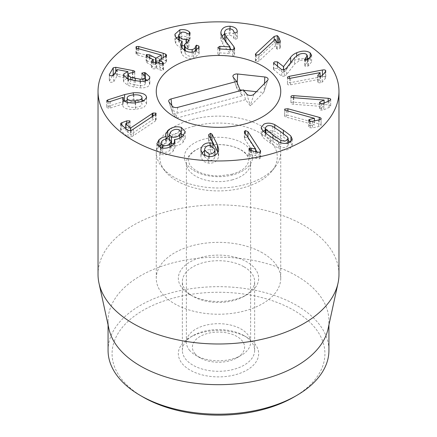 <?xml version="1.0" encoding="UTF-8"?>
<svg xmlns="http://www.w3.org/2000/svg" width="437" height="437" viewBox="0 0 437 437"><rect width="100%" height="100%" fill="white"/><g stroke="black" fill="none" stroke-linecap="round" stroke-linejoin="round"><path stroke-width="0.33" stroke-dasharray="2.19 1.64" d="M286.47 68.112L286.47 74.672L294.576 64.228L298.913 60.978C302.109 59.705 304.671 59.705 306.594 60.978L307.413 62.36L305.43 64.752L304.851 66.173L307.741 66.244L308.385 65.889L311.614 61.841L310.177 59.383L309.243 58.787M284.449 69.701L284.449 76.262L286.47 74.672M306.594 54.417L306.594 60.978M305.43 59.907L305.43 64.752M304.627 59.197L304.851 66.173L304.851 59.612M307.741 59.683L307.741 66.244M308.385 59.328L308.385 65.889M310.177 58.028L310.177 59.383M307.413 58.072L296.739 59.29C293.986 60.47 291.965 61.994 290.665 63.873L283.504 73.181L277.5 68.429L274.633 68.374L273.507 69.417L281.696 76.185L284.449 76.262M290.665 62.704L290.665 63.873M283.597 69.958L283.597 73.143M283.504 69.975L283.504 73.181M281.696 69.63L281.696 76.185M290.567 84.794L320.081 79.173L317.896 81.85L317.786 82.5L320.485 82.986L322.233 82.096L325.172 78.693L325.68 77.109C325.265 76.453 324.178 76.273 322.424 76.562L289.452 82.839C287.874 83.183 287.235 83.669 287.541 84.297C287.934 84.893 288.944 85.057 290.567 84.794L290.567 78.239M320.081 72.618L320.081 79.173M320.103 76.491L320.103 79.217M317.896 76.076L317.786 82.5L317.786 75.94M325.789 70.958L325.789 77.518L325.68 71.411M287.459 77.453L287.459 84.008L287.541 77.742M319.529 102.635L319.529 109.037C319.496 109.632 320.179 110.009 321.588 110.151L323.839 109.791L329.05 107.469L330.705 106.169C330.825 105.475 329.984 105.038 328.187 104.858L293.773 102.209C292.096 102.116 291.151 102.395 290.955 103.045C290.856 103.673 291.643 104.077 293.303 104.252L324.107 106.617L319.523 109.113L319.523 102.558M324.107 103.116L324.107 106.617M324.096 103.116L324.096 106.661M320.119 103.263L320.119 108.48M330.705 99.609L330.705 106.169L330.722 99.472M290.955 96.724L290.938 103.165L290.938 96.604M308.806 120.486L308.806 126.364C308.451 126.927 308.91 127.402 310.172 127.79L312.51 127.844L318.699 126.555L320.966 125.605C321.446 124.971 320.878 124.408 319.261 123.917L287.907 115.313L284.777 115.608C284.356 116.193 284.886 116.712 286.377 117.171L314.443 124.873L309.664 125.938L308.68 126.703L308.68 120.148M314.443 120.88L314.443 124.873M314.411 120.891L314.411 124.911M309.664 121.065L309.664 125.938M320.966 119.05L321.129 125.2L321.129 118.64M284.777 109.785L284.634 115.969L284.634 109.408M204.587 156.036L204.543 156.681L209.132 160.614C212.426 160.614 214.359 159.259 214.933 156.55L214.977 155.9L210.416 152.016C207.111 152 205.166 153.343 204.587 156.036L204.587 149.476M209.132 156.67L209.132 160.614M214.933 155.348L214.933 156.55M210.416 145.461L210.416 152.016M208.815 135.344L208.815 141.899L213.065 149.995L210.121 149.383L204.543 150.645M208.673 135.017L208.629 141.298L208.629 134.743M211.29 140.053L210.503 139.856L208.673 141.053L208.815 141.899M213.065 146.138L213.065 149.995M212.977 146.089L212.977 150.06M210.121 145.455L210.121 149.383M200.976 151.218L200.911 156.79L203.107 161.357L208.744 163.214C214.212 163.345 217.484 161.177 218.56 156.708L217.861 152.338M201.774 153.382L200.976 155.725M208.744 156.659L208.744 163.214M218.56 150.153L218.56 156.708M162.029 147.515L160.821 149.842L162.761 151.989C165.448 152.671 167.835 152.087 169.927 150.23L171.151 147.864L169.212 145.734C166.497 145.051 164.104 145.647 162.029 147.515L162.029 140.954M162.761 148.198L162.761 151.989M169.927 146.908L169.927 150.23M169.212 139.179L169.212 145.734M173.86 143.86L179.76 141.435L181.24 138.666L179.017 136.235C176.007 135.421 173.249 136.12 170.741 138.332L169.294 141.053L171.151 143.341M179.76 138.097L179.76 141.435M179.017 129.674L179.017 136.235M170.741 131.772L170.741 138.332M166.191 138.939L166.191 143.178L160.821 144.953M166.289 138.922L165.585 141.293L166.191 143.178M166.131 138.95L166.131 143.232M160.45 147.673L160.45 154.234C165.383 155.485 169.605 154.49 173.112 151.251L174.942 147.679L174.516 146.04C177.575 145.903 180.405 144.685 183.01 142.396L185.239 138.174L183.627 135.175M158.587 146.761L156.883 150.355L160.45 154.234M173.112 144.691L173.112 151.251M174.461 142.959L174.461 146.1M174.516 139.485L174.516 146.04M183.01 135.836L183.01 142.396M181.24 133.962L175.122 133.52L169.294 135.869M155.872 114.079L155.872 119.662L152.988 119.596L152.234 120.017L130.745 134.52L125.769 130.319L128.587 129.09C129.942 128.549 130.335 127.997 129.778 127.44L126.708 127.446L125.736 127.812M130.745 130.756L130.745 134.52M130.614 130.794L130.614 134.569M125.769 128.549L125.96 123.529M130.035 121.349L130.035 127.91L129.778 121.852M125.173 128.03L121.847 129.292C120.667 129.778 120.35 130.286 120.885 130.827L127.986 137.049L131.122 137.185L155.441 121.016L155.872 119.662L156.107 120.115L156.107 113.554M120.623 123.791L120.623 130.352L120.885 130.827L120.885 124.266M127.986 130.494L127.986 137.049M133.312 129.368L133.312 135.929M155.441 114.461L155.441 121.016M276.577 42.034L274.19 42.973L255.956 60.027L255.366 61.033L256.12 61.852L258.988 61.109L275.31 45.841L276.621 48.698L277.26 49.239L279.871 48.611L280.215 47.278L278.211 42.782M275.31 39.281L275.31 45.841M275.376 39.308L275.376 45.863M276.621 42.143L276.621 48.698M277.26 42.684L277.26 49.239M280.314 41.165L280.314 47.726L280.215 41.581M233.91 49.479L233.91 53.205L231.151 49.616M234.603 48.578L234.603 55.133L234.653 48.228M222.794 37.626L222.794 44.186L230.004 53.483L219.866 52.882L217.883 54.079L219.407 55.483L232.67 56.264L234.603 55.133L233.91 53.205M230.02 48.146L225.863 42.744L224.525 39.838M224.509 39.461L224.574 38.707C225.071 36.484 226.781 35.386 229.704 35.408C232.184 35.637 233.544 36.642 233.795 38.429L235.237 39.625L237.258 38.434L237.231 37.921C237.105 35.168 234.713 33.463 230.053 32.808L224.509 33.867M229.704 28.853L229.704 35.408M233.795 31.874L233.795 38.429M237.258 31.879L237.258 38.434L237.231 31.967M237.258 38.434L237.231 37.921M230.053 28.88L230.053 32.808M221.832 36.26L220.854 39.576L222.794 44.186M230.02 49.55L230.02 53.418M230.004 49.55L230.004 53.483M217.883 54.079L217.861 47.748M232.67 49.709L232.67 56.264M198.797 48.709L198.797 52.604L196.448 51.73L195.443 52.986C195.525 54.488 194.438 55.526 192.182 56.089C189.074 56.57 186.725 55.619 185.124 53.238L184.43 51.134L188.948 47.24L188.74 46.617L186.348 45.732L184.43 45.929M199.053 47.808L199.053 53.205L198.797 52.604M196.448 51.058L196.448 51.73M192.182 52.2L192.182 56.089M185.124 50.632L185.124 53.238M187.604 41.684L187.604 48.245M186.096 42.192L186.096 45.781M179.328 40.182L179.328 43.132L178.706 41.324L181.535 38.806C183.748 38.461 185.561 38.855 186.97 39.996L189.095 40.586L190.106 39.669L189.347 38.461C187.107 36.473 183.939 35.785 179.842 36.386L178.706 36.692M182.153 45.47L179.328 43.132M181.535 32.251L181.535 38.806M189.347 33.96L189.347 38.461M179.842 32.89L179.842 36.386M175.827 37.167L175.827 43.727C177.488 45.951 179.585 47.267 182.114 47.677L182.153 47.742M176.351 37.882L174.871 40.832L175.827 43.727M182.114 41.122L182.114 47.677M181.694 47.376L181.694 53.937C184.523 57.821 188.538 59.356 193.728 58.542L199.097 53.795L199.053 53.205M182.016 47.841L180.645 50.785L181.694 53.937M193.728 51.981L193.728 58.542M166.12 55.87L166.12 62.431L166.595 61.759L165.694 60.71L163.176 59.798L138.698 53.074L136.344 53.079L135.934 53.664L136.819 54.734L137.802 55.1L161.22 61.535L159.123 62.873M163.176 57.618L163.176 59.798M138.698 48.786L138.698 53.074M136.819 48.174L136.819 54.734M137.802 48.54L137.802 55.1M161.22 54.975L161.22 61.535M161.302 58.738L161.302 61.579M158.997 62.95L155.556 64.709L149.645 61.399L146.575 61.093L146.122 61.726L147.16 62.873L153.07 66.189L151.524 67.762L152.376 68.756L155.173 68.937L156.785 68.265L160.057 70.1L163.148 70.39L163.569 69.789L162.537 68.625L159.205 66.539L166.12 62.431M153.07 59.629L153.158 62.529M151.956 61.923L151.956 67.134M155.173 62.382L155.173 68.937M159.265 63.103L159.205 59.984M145.401 76.612L145.401 79.403L144.467 79.135L141.746 79.922L141.746 73.367M141.817 73.607L141.817 79.676L145.406 83.292L145.166 84.112C144.456 85.259 142.773 85.799 140.119 85.734L130.674 83.909L128.107 81.708L128.325 80.965C128.899 79.987 130.259 79.425 132.4 79.272L134.7 78.502L134.787 71.646M142.899 74.328L142.899 80.883M130.674 79.731L130.674 83.909M132.4 72.717L132.4 79.272M134.7 71.941L134.7 78.502C135.011 77.89 134.399 77.431 132.864 77.125L128.107 76.218M127.899 76.175L114.57 73.755M112.336 75.896L109.316 81.315L109.316 74.754M109.408 75.044L109.408 81.009C109.146 81.637 109.682 82.085 111.014 82.364L113.702 81.828L116.903 76.24L127.899 78.179M123.884 76.333L123.884 80.397L123.513 81.675L127.855 85.444L134.088 87.029L140.43 87.87C145.155 88.028 148.165 87.045 149.459 84.931L149.853 83.478L147.324 80.25M126.735 78.436L123.884 80.397M140.43 81.309L140.43 87.87M149.459 78.376L149.459 84.931M127.118 102.318L127.156 104.935C127.855 106.803 130.548 107.606 135.246 107.355C139.906 106.89 142.162 105.71 142.009 103.798C141.298 101.941 138.595 101.144 133.886 101.411C129.232 101.859 126.992 103.034 127.156 104.935L127.156 102.329M135.246 102.913L135.246 107.355M142.041 101.679L142.009 97.243M133.886 94.851L133.886 101.411M133.334 94.9L133.334 99.33L127.118 100.39M124.436 101.182L107.759 106.481L106.601 107.507L109.021 108.283L110.43 108.021L123.163 103.88L122.764 105.672C123.737 108.507 127.981 109.769 135.497 109.452L143.713 107.54L146.559 104.066L146.493 103.46L144.101 100.767M107.759 101.69L107.759 106.481M106.59 100.849L106.59 107.409L106.601 100.952M109.021 101.728L109.021 108.283M123.163 97.32L123.163 103.88M123.289 100.16L123.289 103.913M122.764 99.117L122.704 105.191L122.704 98.631M135.497 102.897L135.497 109.452M146.493 98.096L146.493 103.46M142.041 99.953L133.334 99.33M255.711 149.913L247.948 138.179L245.332 137.147L244.327 138.119L244.616 138.917L255.711 155.676L249.849 154.507L248.893 155.43L249.128 156.085L250.756 157.052L256.776 158.593L259.545 158.806L260.654 157.768L257.18 152.131M255.711 151.759L255.711 155.676M255.64 151.743L255.64 155.692M250.98 150.552L250.98 154.54M249.849 150.153L249.849 154.507M272.967 141.615L280.783 146.816C283.001 147.722 284.957 147.793 286.661 147.012L288.218 145.177L287.601 143.658L280.499 138.125L272.661 132.908C270.443 131.996 268.482 131.93 266.783 132.706L265.226 134.547L265.843 136.065L272.967 141.615L272.967 138.42M280.783 142.768L280.783 146.816M287.601 137.098L287.601 143.658M272.661 126.348L272.661 132.908M265.843 133.241L265.843 136.065M262.5 130.319L262.5 136.874C262.462 137.207 264.997 139.228 270.099 142.943L278.686 148.52C282.673 150.295 286.279 150.47 289.491 149.05L292.244 145.772L290.244 142.101M278.686 141.965L278.686 148.52M290.944 141.626L290.944 142.844M288.218 140.403L274.758 131.198L265.226 130.182M274.758 127.555L274.758 131.198M263.2 131.062L261.2 133.946L262.5 136.874M246.894 337.315L244.054 335.676A36.14 20.867 0 0 0 192.946 335.676A36.14 20.867 0 0 0 182.36 350.43A36.14 20.867 0 0 0 218.5 371.297A36.14 20.867 0 0 0 254.64 350.43A36.14 20.867 0 0 0 244.054 335.676L246.894 337.315A40.155 23.183 180 0 1 246.894 370.106A40.155 23.183 180 0 1 190.106 370.106A40.155 23.183 180 0 1 190.106 337.315A40.155 23.183 180 0 1 246.894 337.315M244.054 266.821A36.14 20.867 180 0 1 254.64 281.575A36.14 20.867 180 0 1 244.054 296.33A36.14 20.867 180 0 1 192.946 296.33L192.946 296.33A36.14 20.867 180 0 1 182.36 281.575A36.14 20.867 180 0 1 204.669 262.298A36.14 20.867 180 0 1 244.054 266.821M293.751 397.157A106.415 61.437 0 0 0 293.746 310.265A106.415 61.437 0 0 0 143.254 310.265A106.415 61.437 0 0 0 143.249 397.151M190.106 294.691L192.946 296.33L190.106 294.691A40.155 23.183 0 0 0 246.894 294.691A40.155 23.183 0 0 0 246.894 261.905A40.155 23.183 0 0 0 190.106 261.905A40.155 23.183 0 0 0 190.106 294.691L190.106 294.691M262.511 252.886A62.245 35.938 0 0 0 194.678 245.097A62.245 35.938 0 0 0 156.255 278.298A62.245 35.938 0 0 0 218.5 314.236A62.245 35.938 0 0 0 280.745 278.298A62.245 35.938 0 0 0 262.511 252.886M108.07 350.43A110.43 63.758 180 0 1 176.237 291.528A110.43 63.758 180 0 1 296.586 305.348A110.43 63.758 180 0 1 328.93 350.43M108.928 328.87A110.43 63.758 180 0 1 108.07 320.922A110.43 63.758 180 0 1 176.237 262.02A110.43 63.758 180 0 1 296.586 275.84A110.43 63.758 180 0 1 328.93 320.922A110.43 63.758 180 0 1 328.072 328.87M338.97 274.436A120.47 69.554 0 0 0 303.688 225.252A120.47 69.554 0 0 0 172.397 210.175A120.47 69.554 0 0 0 98.03 274.436M243.376 89.88L245.479 99.696L250.417 105.869L263.626 92.491L256.41 91.699M177.75 107.371L176.209 118.159L245.479 99.696M246.747 94.092L250.417 105.869M264.483 83.522L264.074 91.491L263.626 92.491M237.215 82.888L236.925 88.514L242.355 95.79L173.085 114.254L176.209 118.159M243.72 90.306L242.338 90.159M240.011 89.902L237.422 89.618M240.323 90.694L242.355 95.79M169.053 102.029L173.085 114.254M194.804 353.467A26.1 15.071 0 0 0 200.042 357.81A26.1 15.071 0 0 0 236.958 357.81A26.1 15.071 0 0 0 238.995 337.823A26.1 15.071 0 0 0 204.855 334.305A26.1 15.071 0 0 0 194.804 353.467M189.33 350.01A32.125 18.545 0 0 0 195.781 355.352A32.125 18.545 0 0 0 241.219 355.352A32.125 18.545 0 0 0 250.625 342.237A32.125 18.545 0 0 0 218.5 323.686A32.125 18.545 0 0 0 186.375 342.237A32.125 18.545 0 0 0 189.33 350.01M231.965 179.94A32.125 18.545 0 0 0 250.625 163.099A32.125 18.545 0 0 0 218.5 144.549A32.125 18.545 0 0 0 186.375 163.099A32.125 18.545 0 0 0 189.33 170.872A32.125 18.545 0 0 0 231.965 179.94M193.87 126.178A58.766 33.928 0 0 0 164.853 170.829A58.766 33.928 0 0 0 218.5 190.909A58.766 33.928 0 0 0 272.147 170.829A58.766 33.928 0 0 0 259.802 132.848A58.766 33.928 0 0 0 193.87 126.178M192.411 119.438A62.245 35.938 180 0 1 280.745 152.06A62.245 35.938 180 0 1 275.321 166.732A62.245 35.938 180 0 1 218.5 187.997A62.245 35.938 180 0 1 161.679 166.732A62.245 35.938 180 0 1 156.255 152.06A62.245 35.938 180 0 1 192.411 119.438M294.576 57.668L294.576 64.228M298.913 54.417L298.913 60.978M296.739 55.586L296.739 59.29M277.5 66.304L277.5 68.429M273.846 63.409L273.846 69.964M320.485 76.431L320.485 82.986M322.233 75.535L322.233 82.096M325.172 72.138L325.172 78.693M322.424 75.322L322.424 76.562M289.452 78.365L289.452 82.839M293.303 97.691L293.303 104.252M321.588 103.596L321.588 110.151M323.839 103.23L323.839 109.791M329.05 100.909L329.05 107.469M328.187 101.297L328.187 104.858M293.773 97.73L293.773 102.209M286.377 110.616L286.377 117.171M310.172 121.235L310.172 127.79M312.51 121.284L312.51 127.844M318.699 119.995L318.699 126.555M319.261 119.869L319.261 123.917M287.907 111.031L287.907 115.313M210.503 138.562L210.503 139.856M152.234 116.624L152.234 120.017M152.988 116.111L152.988 119.596M128.587 122.529L128.587 129.09M126.708 123.245L126.708 127.446M121.847 125.108L121.847 129.292M131.122 130.625L131.122 137.185M258.988 54.549L258.988 61.109M279.871 42.05L279.871 48.611M278.675 42.706L278.675 43.58M274.19 40.33L274.19 42.973M255.956 55.231L255.956 60.027M256.12 55.297L256.12 61.852M225.863 41.548L225.863 42.744M224.574 32.152L224.574 38.707M235.237 33.07L235.237 39.625M220.953 34.042L220.953 38.516M219.866 48.949L219.866 52.882M219.407 48.922L219.407 55.483M195.443 46.42L195.443 52.986M187.894 41.624L187.894 48.185M186.348 42.078L186.348 45.732M186.97 33.436L186.97 39.996M189.095 34.026L189.095 40.586M189.915 33.611L189.915 39.095M165.694 56.122L165.694 60.71M136.344 47.835L136.344 53.079M155.987 61.896L155.987 64.736M155.556 62.152L155.556 64.709M149.645 57.706L149.645 61.399M146.575 55.92L146.575 61.093M147.16 56.313L147.16 62.873M156.348 61.683L156.348 68.238M156.785 61.71L156.785 68.265M160.057 63.545L160.057 70.1M163.148 63.829L163.148 70.39M162.537 64.059L162.537 68.625M144.467 75.235L144.467 79.135M145.166 80.992L145.166 84.112M140.119 81.298L140.119 85.734M135.235 80.681L135.235 85.035M128.325 74.405L128.325 80.965M132.864 72.668L132.864 77.125M115.767 71.668L115.767 73.858M113.702 75.273L113.702 81.828M116.903 69.685L116.903 76.24M117.313 69.603L117.313 76.158M127.855 78.884L127.855 85.444M134.088 80.474L134.088 87.029M110.43 101.46L110.43 108.021M244.616 132.356L244.616 138.917M249.128 149.525L249.128 156.085M250.756 150.497L250.756 157.052M256.776 152.032L256.776 158.593M259.545 152.251L259.545 158.806M260.337 151.885L260.337 156.905M247.948 137.387L247.948 138.179M245.332 133.443L245.332 137.147M280.499 131.564L280.499 138.125M270.099 136.382L270.099 142.943M283.367 133.651L283.367 136.797M253.881 94.266L250.39 105.355M267.564 80.403L264.074 91.491L268.018 79.698M233.276 77.251L236.925 88.514L232.981 76.715M171.779 105.437L172.702 113.292L168.758 101.499M172.424 106.24L176.067 117.504M232.806 174.871A34.135 19.709 180 0 1 184.507 155.19A34.135 19.709 180 0 1 238.187 140.883A34.135 19.709 180 0 1 232.806 174.871M307.413 59.798L307.413 62.36M311.614 55.281L311.614 61.841M273.507 62.862L273.507 69.417M317.721 75.721L317.721 82.282M204.543 156.681L204.543 155.681M214.977 155.9L214.977 155.326M200.911 150.23L200.911 156.79M218.637 149.126L218.637 155.687M160.821 149.842L160.821 147.793M171.151 147.864L171.151 146.231M181.24 138.666L181.24 137.251M169.294 141.053L169.294 139.206M165.585 134.733L165.585 141.293M156.883 143.795L156.883 150.355M174.942 141.124L174.942 147.679M185.239 131.613L185.239 138.174M125.736 128.522L125.736 130.264M255.366 54.472L255.366 61.033M237.247 38.106L237.247 31.786M237.242 31.693L237.242 38.248M220.854 33.021L220.854 39.576M184.43 50.189L184.43 51.134M188.948 40.679L188.948 47.24M178.706 39.86L178.706 41.324M190.106 33.114L190.106 39.669M174.871 34.272L174.871 40.832M180.645 44.23L180.645 50.785M199.097 47.24L199.097 53.795M166.595 55.199L166.595 61.759M135.934 47.109L135.934 53.664M146.122 55.166L146.122 61.726M153.223 62.546L153.223 66.337M151.524 61.207L151.524 67.762M163.569 63.228L163.569 69.789M159.123 63.021L159.123 66.642M145.406 80.932L145.406 83.292M128.107 78.977L128.107 81.708M123.513 75.115L123.513 81.675M149.853 76.917L149.853 83.478M146.559 97.511L146.559 104.066M248.893 148.87L248.893 155.43M260.654 151.213L260.654 157.768M244.327 131.559L244.327 138.119M288.218 145.177L288.218 142.981M265.226 134.547L265.226 132.761M292.244 139.217L292.244 145.772M261.2 127.391L261.2 133.946M192.946 335.676L190.106 337.315M254.64 350.43L254.64 281.575M182.36 350.43L182.36 281.575M244.054 296.33L246.894 294.691M280.745 278.298L280.745 152.06M156.255 278.298L156.255 152.06M108.07 320.922L108.07 324.915M328.93 320.922L328.93 324.915M236.958 357.81L241.219 355.352M200.042 357.81L195.781 355.352M250.625 342.237L250.625 163.099M186.375 342.237L186.375 163.099M231.774 174.27C238.422 172.293 243.027 169.835 245.583 166.896L247.571 164.181L248.473 161.717C248.882 160.002 248.533 158.128 247.435 156.091C246.605 154.458 244.884 152.71 242.273 150.836C236.504 146.887 228.507 144.8 218.287 144.571C208.394 144.849 200.616 146.892 194.94 150.689C192.133 152.671 190.314 154.518 189.483 156.233C188.052 157.364 188.09 160.117 189.592 164.481C190.445 166.126 192.204 167.89 194.858 169.775C200.72 173.724 208.777 175.778 219.035 175.947L231.774 174.27M272.147 170.829L275.321 166.732M164.853 170.829L161.679 166.732"/><path stroke-width="0.66" d="M290.665 57.313C291.965 55.439 293.986 53.909 296.739 52.735C302.235 50.566 306.714 50.599 310.177 52.828L311.614 55.281L307.741 59.683L304.851 59.612L305.43 58.192L307.413 55.799L306.594 54.417C304.671 53.145 302.109 53.145 298.913 54.417L294.576 57.668L286.47 68.112L284.449 69.701L281.696 69.63L273.507 62.862L274.633 61.814L277.5 61.868L283.504 66.626L290.665 57.313L290.665 62.704M305.43 58.192L305.43 59.907M304.851 59.612L304.627 59.197M310.177 52.828L310.177 58.028M309.243 58.787L307.413 58.072M283.597 66.588L283.597 69.958M283.504 66.626L283.504 69.975M287.541 77.742C287.235 77.109 287.874 76.622 289.452 76.284L322.424 70.002C324.178 69.718 325.265 69.898 325.68 70.548L325.172 72.138L322.233 75.535L320.485 76.431L317.786 75.94L317.896 75.29L320.081 72.618L290.567 78.239C288.944 78.502 287.934 78.332 287.541 77.742L287.459 77.453M320.103 72.657L320.103 76.491M317.786 75.94L317.896 75.29L317.896 76.076M325.68 71.411L325.789 70.958M319.523 102.558L320.119 101.919L324.107 100.062L293.303 97.691C291.643 97.522 290.856 97.118 290.955 96.484C291.151 95.84 292.096 95.561 293.773 95.654L328.187 98.298C329.984 98.483 330.825 98.92 330.705 99.609L329.05 100.909L323.839 103.23L321.588 103.596C320.179 103.449 319.496 103.077 319.529 102.477L319.529 102.635M324.107 100.062L324.107 103.116M324.096 100.106L324.096 103.116M320.119 101.919L320.119 103.263M308.68 120.148L309.664 119.377L314.443 118.312L286.377 110.616C284.886 110.157 284.356 109.632 284.777 109.048L287.907 108.753L319.261 117.356C320.878 117.848 321.446 118.416 320.966 119.05L318.699 119.995L312.51 121.284L310.172 121.235C308.91 120.847 308.451 120.366 308.806 119.804L308.806 120.486M314.443 118.312L314.443 120.88M314.411 118.356L314.411 120.891M309.664 119.377L309.664 121.065M321.129 118.64L320.966 119.05M284.634 109.408L284.777 109.785M209.132 154.059C212.426 154.059 214.359 152.704 214.933 149.995L214.977 149.339L210.416 145.461C207.111 145.445 205.166 146.783 204.587 149.476L204.543 150.126L209.132 154.059L209.132 156.67M214.933 149.995L214.933 155.348M208.629 134.743L210.503 133.296L211.989 134.192L217.429 144.876L218.637 149.126L218.56 150.153C217.484 154.622 214.212 156.79 208.744 156.659L203.107 154.802L200.911 150.23L200.976 149.164C202.069 144.882 205.117 142.768 210.121 142.828L213.065 143.44L208.673 135.017M213.065 143.44L213.065 146.138M212.977 143.5L212.977 146.089M210.121 142.828L210.121 145.455M200.976 149.164L200.976 151.218M204.543 150.645L201.774 153.382M217.429 144.876L217.429 151.437L211.989 140.752L211.29 140.053M217.861 152.338L217.429 151.437M162.761 145.434C165.448 146.116 167.835 145.526 169.927 143.675L171.151 141.304L169.212 139.179C166.497 138.496 164.104 139.086 162.029 140.954L160.821 143.281L162.761 145.434L162.761 148.198M169.927 143.675L169.927 146.908M171.528 136.934C174.56 137.759 177.307 137.071 179.76 134.875L181.24 132.111L179.017 129.674C176.007 128.86 173.249 129.565 170.741 131.772L169.294 134.498L171.528 136.934L171.528 143.494L173.86 143.86M179.76 134.875L179.76 138.097M171.151 143.341L171.528 143.494M166.191 136.623L165.585 134.733L167.732 130.587C171.79 127.052 176.324 126.003 181.333 127.435L185.239 131.613L183.01 135.836C180.405 138.125 177.575 139.343 174.516 139.485L174.942 141.124L173.112 144.691C169.605 147.93 165.383 148.924 160.45 147.673L156.883 143.795L158.959 139.824C161.237 137.879 163.624 136.83 166.131 136.677L166.191 138.939M167.732 130.587L167.732 137.142L166.289 138.922M166.131 136.677L166.131 138.95M158.959 139.824L158.959 146.384L158.587 146.761M160.821 144.953L158.959 146.384M174.461 139.54L174.461 142.959M181.333 127.435L181.24 133.962M183.627 135.175L181.333 133.99M169.294 135.869L167.732 137.142M156.107 113.554L155.872 113.107L155.441 114.461L131.122 130.625L127.986 130.494L120.885 124.266C120.35 123.731 120.667 123.218 121.847 122.737L126.708 120.885L129.778 120.885C130.335 121.442 129.942 121.989 128.587 122.529L125.769 123.764L130.614 128.008L152.988 113.036L155.872 113.107L155.872 114.079M130.745 127.959L130.745 130.756M130.614 128.008L130.614 130.794M125.96 123.529L125.769 128.549M129.778 121.852L129.778 120.885L130.035 121.349M125.736 127.812L125.173 128.03M120.885 124.266L120.623 123.791M280.215 41.581L280.215 40.717L279.871 42.05L277.26 42.684L276.621 42.143L275.31 39.281L258.988 54.549L256.12 55.297L255.366 54.472L255.956 53.467L274.19 36.413L277.293 35.621L278.675 37.025L280.314 41.165M278.211 42.782L276.577 42.034M233.91 46.644L234.603 48.578L232.67 49.709L219.407 48.922L217.883 47.524L219.866 46.327L230.02 46.863L222.794 37.626L220.854 33.021L220.953 31.961C221.832 28.148 224.864 26.247 230.053 26.247C234.713 26.903 237.105 28.607 237.231 31.366L237.258 31.879L235.237 33.07L233.795 31.874C233.544 30.087 232.184 29.077 229.704 28.853C226.781 28.826 225.071 29.929 224.574 32.152L224.509 32.906L225.863 36.184L233.91 46.644L233.91 49.479M234.653 48.228L234.603 48.578M231.151 49.616L230.02 48.146M224.525 39.838L224.509 32.906M237.231 31.366L237.231 31.967M230.053 26.247L230.053 28.88M224.509 33.867L221.832 36.26M230.02 46.863L230.02 49.55M230.004 46.928L230.004 49.55M198.797 46.043L199.097 47.24L193.728 51.981C188.538 52.801 184.523 51.266 181.694 47.376L180.645 44.23L182.114 41.122C179.585 40.712 177.488 39.396 175.827 37.167L174.871 34.272L179.842 29.825C183.939 29.224 187.107 29.918 189.347 31.901L190.106 33.114L189.095 34.026L186.97 33.436C185.561 32.3 183.748 31.901 181.535 32.251L178.706 34.769L179.328 36.577C180.973 38.86 183.229 39.74 186.096 39.226L188.74 40.057L188.948 40.679L184.43 44.579L185.124 46.677C186.725 49.059 189.074 50.009 192.182 49.528C194.438 48.966 195.525 47.933 195.443 46.42L196.448 45.169L198.797 46.043L198.797 48.709M199.053 46.65L199.053 47.808M196.448 45.169L196.448 51.058M192.182 49.528L192.182 52.2M195.443 46.431L195.443 51.49L195.443 46.431M185.124 46.677L185.124 50.632M186.096 39.226L186.096 42.192M179.328 36.577L179.328 40.182M184.43 45.929L182.153 45.47M189.347 31.901L189.347 33.96M179.842 29.825L179.842 32.89M178.706 36.692L176.351 37.882M182.153 41.182L182.016 47.841M163.176 53.238L165.694 54.155L166.595 55.199L166.12 55.87L159.205 59.984L162.537 62.065L163.569 63.228L163.148 63.829L160.057 63.545L156.785 61.71L155.173 62.382L152.376 62.201L151.524 61.207L153.07 59.629L147.16 56.313L146.122 55.166L146.575 54.538L149.645 54.838L155.987 58.181L161.302 55.024L137.802 48.54L136.819 48.174L135.934 47.109L136.344 46.519L138.698 46.513L163.176 53.238L163.176 57.618M138.698 46.513L138.698 48.786M161.302 55.024L161.302 58.738M153.158 62.529L153.07 59.629M151.956 60.579L151.956 61.923M159.205 59.984L159.265 63.103M145.401 72.848L149.853 76.917L149.459 78.376C148.165 80.49 145.155 81.468 140.43 81.309L134.088 80.474L127.855 78.884L123.513 75.115L123.884 73.837L127.899 71.624L117.313 69.603L116.903 69.685L113.702 75.273L111.014 75.809C109.682 75.53 109.146 75.077 109.408 74.454L113.238 67.773L115.767 67.303L132.864 70.57C134.399 70.876 135.011 71.335 134.7 71.941L132.4 72.717C130.259 72.864 128.899 73.427 128.325 74.405L128.107 75.153L130.674 77.349L140.119 79.179C142.773 79.239 144.456 78.698 145.166 77.557L145.406 76.732L141.817 73.116L144.467 72.575L145.401 72.848L145.401 76.612M130.674 77.349L130.674 79.731M134.787 71.646L134.7 71.941M114.57 73.755L113.238 74.328L112.336 75.896M109.316 74.754L109.408 75.044M127.899 71.624L127.899 78.179L126.735 78.436M127.877 71.663L127.877 78.223M123.884 73.837L123.884 76.333M147.324 80.25L145.406 79.408M135.246 100.794C139.906 100.335 142.162 99.15 142.009 97.243C141.298 95.386 138.595 94.589 133.886 94.851C129.232 95.304 126.992 96.479 127.156 98.38C127.855 100.242 130.548 101.051 135.246 100.794L135.246 102.913M127.118 102.318L127.118 98.03L127.156 102.329M142.041 101.679L142.009 97.243M124.654 94.55L133.334 92.775C141.162 92.415 145.548 93.791 146.493 96.899L146.559 97.511L143.713 100.98L135.497 102.897C127.981 103.208 123.737 101.947 122.764 99.117L123.163 97.32L110.43 101.46L109.021 101.728L106.601 100.952L107.759 99.926L124.654 94.55L124.436 101.182M133.334 92.775L133.334 94.9M127.118 100.39L124.654 101.111M107.759 99.926L107.759 101.69M123.289 97.358L123.289 100.16M122.764 99.117L122.704 98.631M146.493 96.899L146.493 98.096M144.101 100.767L142.041 99.953M249.849 147.946L255.711 149.121L244.616 132.356L244.327 131.559L245.332 130.592L247.948 131.624L260.654 151.213L259.545 152.251L256.776 152.032L250.756 150.497L249.128 149.525L248.893 148.87L249.849 147.946L249.849 150.153M255.711 149.121L255.711 151.759M255.64 149.132L255.64 151.743M250.98 147.985L250.98 150.552M257.18 152.131L255.711 149.913M280.783 140.255C283.001 141.167 284.957 141.233 286.661 140.457L288.218 138.616L287.601 137.098L280.499 131.564L272.661 126.348C270.443 125.435 268.482 125.37 266.783 126.151L265.226 127.986L265.843 129.505L272.967 135.055L280.783 140.255L280.783 142.768M265.843 129.505L265.843 133.241M274.758 124.643L283.367 130.237C288.447 133.935 290.971 135.951 290.944 136.289L292.244 139.217L289.491 142.489C286.279 143.915 282.673 143.74 278.686 141.965L270.099 136.382C264.997 132.673 262.462 130.647 262.5 130.319L261.2 127.391L263.953 124.113C267.165 122.693 270.771 122.868 274.758 124.643L274.758 127.555M290.944 136.289L290.944 141.626M290.244 142.101L288.218 140.403M265.226 130.182L263.2 131.062M133.312 140.583A120.47 69.554 180 0 1 98.03 91.404A120.47 69.554 180 0 1 218.5 21.85A120.47 69.554 180 0 1 338.97 91.404A120.47 69.554 180 0 1 264.603 155.665A120.47 69.554 180 0 1 133.312 140.583M262.511 65.992A62.245 35.938 180 0 1 280.745 91.404A62.245 35.938 180 0 1 218.5 127.342A62.245 35.938 180 0 1 156.255 91.404A62.245 35.938 180 0 1 194.678 58.203A62.245 35.938 180 0 1 262.511 65.992M143.249 397.157L140.414 395.512L143.254 397.157A106.415 61.437 0 0 0 143.254 397.157A106.415 61.437 0 0 0 143.249 397.157A106.415 61.437 0 0 0 293.751 397.157L296.586 395.512A110.43 63.758 180 0 1 140.414 395.518A110.43 63.758 180 0 1 140.414 395.512A110.43 63.758 180 0 1 108.07 350.43L108.07 324.915M328.93 324.915L328.93 350.43A110.43 63.758 180 0 1 296.586 395.512M338.03 283.105L328.072 328.87A110.43 63.758 180 0 1 218.5 384.68A110.43 63.758 180 0 1 108.928 328.87L98.97 283.105A120.47 69.554 0 0 0 133.312 323.615A120.47 69.554 0 0 0 257.562 340.232A120.47 69.554 0 0 0 338.03 283.105A120.47 69.554 0 0 0 338.97 274.436L338.97 91.404M98.03 91.404L98.03 274.436A120.47 69.554 0 0 0 98.97 283.105M236.646 81.462L233.276 77.251A4.015 2.316 180 0 1 232.981 76.715A4.015 2.316 180 0 1 237.673 74L264.822 76.978A4.015 2.316 180 0 1 268.018 79.698A4.015 2.316 180 0 1 267.564 80.403L253.881 94.266A4.015 2.316 180 0 1 250.221 95.435A4.015 2.316 180 0 1 246.747 94.092L243.376 89.88L177.75 107.371A4.015 2.316 180 0 1 172.424 106.24L169.053 102.029A4.015 2.316 180 0 1 168.758 101.499A4.015 2.316 180 0 1 171.02 98.953L236.646 81.462L240.323 90.694M264.822 76.978L264.483 83.522M256.41 91.699L243.72 90.306M242.338 90.159L240.011 89.902M192.411 58.776A62.245 35.938 180 0 1 280.745 91.404A62.245 35.938 180 0 1 218.5 127.342A62.245 35.938 180 0 1 156.255 91.404A62.245 35.938 180 0 1 192.411 58.776M296.739 52.735L296.739 55.586M277.5 61.868L277.5 66.304M322.424 70.002L322.424 75.322M289.452 76.284L289.452 78.365M328.187 98.298L328.187 101.297M293.773 95.654L293.773 97.73M319.261 117.356L319.261 119.869M287.907 108.753L287.907 111.031M211.989 134.192L211.989 140.752M210.503 133.296L210.503 138.562M152.234 113.456L152.234 116.624M152.988 113.036L152.988 116.111M126.708 120.885L126.708 123.245M121.847 122.737L121.847 125.108M278.675 37.025L278.675 42.706M277.293 35.621L277.293 42.176M274.19 36.413L274.19 40.33M255.956 53.467L255.956 55.231M225.863 36.184L225.863 41.548M220.953 31.961L220.953 34.042M219.866 46.327L219.866 48.949M186.348 39.172L186.348 42.078M189.915 32.54L189.915 33.611M165.694 54.155L165.694 56.122M136.344 46.519L136.344 47.835M155.987 58.181L155.987 61.896M155.556 58.154L155.556 62.152M149.645 54.838L149.645 57.706M146.575 54.538L146.575 55.92M162.537 62.065L162.537 64.059M144.467 72.575L144.467 75.235M145.166 77.557L145.166 80.992M140.119 79.179L140.119 81.298M135.235 78.474L135.235 80.681M132.864 70.57L132.864 72.668M115.767 67.303L115.767 71.668M113.238 67.773L113.238 74.328M260.337 150.35L260.337 151.885M247.948 131.624L247.948 137.387M245.332 130.592L245.332 133.443M272.967 135.055L272.967 138.42M283.367 130.237L283.367 133.651M237.673 74L237.215 82.888M171.02 98.953L171.779 105.437M307.413 55.799L307.413 59.798M204.543 155.681L204.543 150.126M214.977 155.326L214.977 149.339M160.821 147.793L160.821 143.281M171.151 146.231L171.151 141.304M181.24 137.251L181.24 132.111M169.294 139.206L169.294 134.498M125.736 123.704L125.736 128.522M184.43 44.579L184.43 50.189M178.706 34.769L178.706 39.86M153.223 59.782L153.223 62.546M159.123 60.082L159.123 63.021M145.406 76.732L145.406 80.932M128.107 75.153L128.107 78.977M288.218 142.981L288.218 138.616M265.226 132.761L265.226 127.986"/></g></svg>
